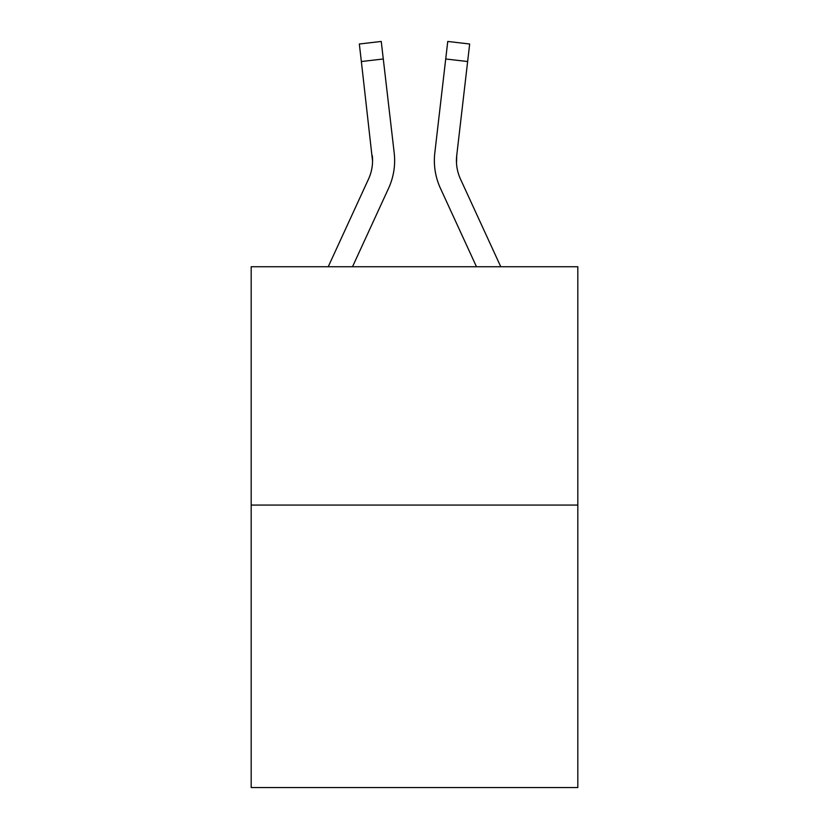 <?xml version="1.0" encoding="UTF-8"?>
<svg xmlns="http://www.w3.org/2000/svg" width="829" height="829" viewBox="0 0 829 829"><rect width="100%" height="100%" fill="white"/><g stroke="black" fill="none" stroke-linecap="round" stroke-linejoin="round"><path stroke-width="1.24" d="M577.813 505.068L577.813 266.731L251.187 266.731L251.187 787.55L577.813 787.55L577.813 505.068L251.187 505.068M352.522 266.731L388.583 188.276A66.206 66.206 0 0 0 394.2 152.992L383.288 58.983L361.361 61.533L359.33 43.999L381.247 41.45L359.33 43.999L381.247 41.45L359.33 43.999L381.247 41.45L359.33 43.999L381.247 41.45L359.33 43.999L381.247 41.45L359.33 43.999L381.247 41.45L359.33 43.999L381.247 41.45L359.33 43.999L381.247 41.45L359.33 43.999L381.247 41.45L359.33 43.999L381.247 41.45L359.33 43.999L381.247 41.45L359.33 43.999L381.247 41.45L359.33 43.999L381.247 41.45L359.33 43.999L381.247 41.45L359.33 43.999L381.247 41.45L359.33 43.999L381.247 41.45L359.33 43.999L381.247 41.45L359.33 43.999L381.247 41.45L359.33 43.999L381.247 41.45L359.33 43.999L381.247 41.45L359.33 43.999L381.247 41.45L359.33 43.999L381.247 41.45L359.33 43.999L381.247 41.45L359.33 43.999L381.247 41.45L359.33 43.999L381.247 41.45L359.33 43.999L381.247 41.45L359.33 43.999L381.247 41.45L359.33 43.999L381.247 41.45L359.33 43.999L381.247 41.45L359.33 43.999L381.247 41.45L359.33 43.999L381.247 41.45L383.288 58.983M394.521 164.505L394.635 161.261L394.521 164.505M393.889 150.339L394.2 152.992M476.478 266.731L440.417 188.276A66.206 66.206 0 0 1 434.8 152.992L447.753 41.45L469.67 43.999L447.753 41.45L469.67 43.999L447.753 41.45L469.67 43.999L447.753 41.45L469.67 43.999L447.753 41.45L469.67 43.999L447.753 41.45L469.67 43.999L447.753 41.45L469.67 43.999L447.753 41.45L469.67 43.999L447.753 41.45L469.67 43.999L447.753 41.45L469.67 43.999L447.753 41.45L469.67 43.999L447.753 41.45L469.67 43.999L447.753 41.45L469.67 43.999L447.753 41.45L469.67 43.999L447.753 41.45L469.67 43.999L447.753 41.45L469.67 43.999L447.753 41.45L469.67 43.999L447.753 41.45L469.67 43.999L447.753 41.45L469.67 43.999L447.753 41.45L469.67 43.999L447.753 41.45L469.67 43.999L447.753 41.45L469.67 43.999L467.639 61.533L445.712 58.983M434.365 161.261L434.479 164.525M456.51 163.22L456.727 155.531L456.51 163.22L456.727 155.531L456.51 163.22L456.727 155.531L456.51 163.22L456.727 155.531L456.51 163.22L456.727 155.531L456.51 163.22L456.727 155.531L456.51 163.22L456.727 155.531L456.51 163.22L456.727 155.531L456.51 163.22L456.727 155.531L456.51 163.22L456.727 155.531L456.51 163.22L456.727 155.531L456.51 163.22L456.727 155.531L456.51 163.22L456.727 155.531L467.639 61.533M328.232 266.731L368.532 179.054A44.134 44.134 0 0 0 372.563 161.158L361.361 61.533M368.532 179.054A44.134 44.134 0 0 0 372.563 161.158A44.134 44.134 0 0 1 368.532 179.054A44.134 44.134 0 0 0 372.563 161.158A44.134 44.134 0 0 1 368.532 179.054A44.134 44.134 0 0 0 372.563 161.158A44.134 44.134 0 0 1 368.532 179.054A44.134 44.134 0 0 0 372.563 161.158A44.134 44.134 0 0 1 368.532 179.054A44.134 44.134 0 0 0 372.563 161.158A44.134 44.134 0 0 1 368.532 179.054A44.134 44.134 0 0 0 372.563 161.158A44.134 44.134 0 0 1 368.532 179.054A44.134 44.134 0 0 0 372.563 161.158A44.134 44.134 0 0 1 368.532 179.054A44.134 44.134 0 0 0 372.563 161.158A44.134 44.134 0 0 1 368.532 179.054A44.134 44.134 0 0 0 372.563 161.158A44.134 44.134 0 0 1 368.532 179.054A44.134 44.134 0 0 0 372.563 161.158A44.134 44.134 0 0 1 368.532 179.054A44.134 44.134 0 0 0 372.563 161.158A44.134 44.134 0 0 1 368.532 179.054A44.134 44.134 0 0 0 372.563 161.158A44.134 44.134 0 0 1 368.532 179.054A44.134 44.134 0 0 0 372.563 161.158A44.134 44.134 0 0 1 368.532 179.054A44.134 44.134 0 0 0 372.563 161.158A44.134 44.134 0 0 1 368.532 179.054A44.134 44.134 0 0 0 372.273 155.531L372.563 161.147M460.468 179.054A44.134 44.134 0 0 1 456.437 161.147L456.727 155.531A44.134 44.134 0 0 0 460.468 179.054A44.134 44.134 0 0 1 456.437 161.147A44.134 44.134 0 0 0 460.468 179.054A44.134 44.134 0 0 1 456.437 161.147A44.134 44.134 0 0 0 460.468 179.054A44.134 44.134 0 0 1 456.437 161.147A44.134 44.134 0 0 0 460.468 179.054A44.134 44.134 0 0 1 456.437 161.147A44.134 44.134 0 0 0 460.468 179.054A44.134 44.134 0 0 1 456.437 161.147A44.134 44.134 0 0 0 460.468 179.054A44.134 44.134 0 0 1 456.437 161.147A44.134 44.134 0 0 0 460.468 179.054A44.134 44.134 0 0 1 456.437 161.147A44.134 44.134 0 0 0 460.468 179.054A44.134 44.134 0 0 1 456.437 161.147A44.134 44.134 0 0 0 460.468 179.054A44.134 44.134 0 0 1 456.437 161.147A44.134 44.134 0 0 0 460.468 179.054L500.768 266.731M381.247 41.45L359.33 43.999M434.8 152.992L435.111 150.339M469.67 43.999L447.753 41.45"/></g></svg>
